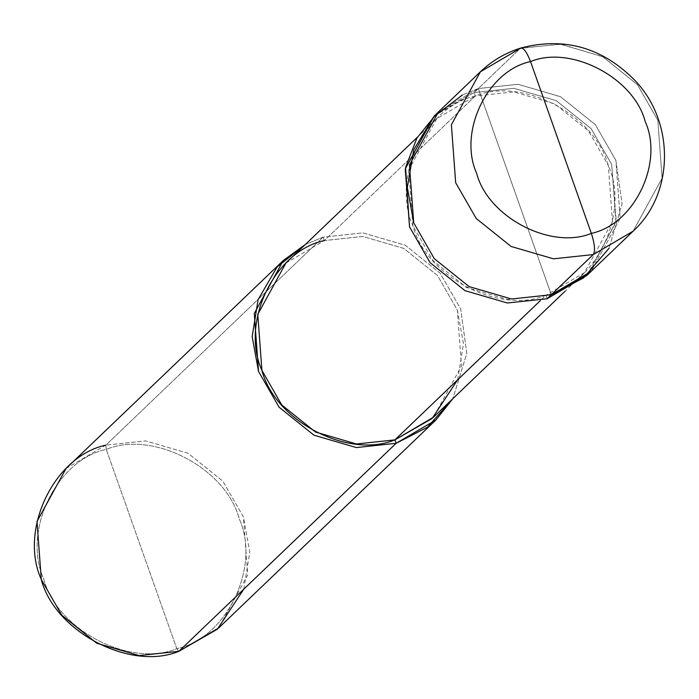 <?xml version="1.0" encoding="UTF-8"?>
<svg xmlns="http://www.w3.org/2000/svg" width="699" height="699" viewBox="0 0 699 699"><rect width="100%" height="100%" fill="white"/><g stroke="black" fill="none" stroke-linecap="round" stroke-linejoin="round"><path stroke-width="0.52" stroke-dasharray="3.5 2.62" d="M480.414 71.761L520.239 48.406L478.299 88.555L462.432 94.968L478.299 88.555L518.073 84.299L560.467 96.672L595.347 124.658L615.88 160.412L620.162 218.385L591.136 271.369L620.162 218.385L615.88 160.412L595.347 124.658L560.467 96.672L518.073 84.299L478.299 88.555L514.805 191.64L478.299 88.555L520.239 48.406L560.013 44.142L602.407 56.514L637.287 84.5L657.82 120.254L662.102 178.228L633.076 231.212L662.102 178.228L657.82 120.254L637.567 84.841L603.211 56.934L561.297 44.255L521.681 47.969M589.012 273.344L616.256 220.936L611.686 164.431L591.153 128.677L556.273 100.682L513.879 88.319L474.105 92.574L478.299 88.555L438.474 111.919L478.299 88.555L551.31 294.725L478.299 88.555L518.073 84.299L560.467 96.672L595.347 124.658L615.88 160.412L622.075 203.706L609.117 248.162L622.075 203.706L615.88 160.412L595.347 124.658L560.467 96.672L518.073 84.299L478.299 88.555L474.105 92.574L513.879 88.319L556.273 100.682L591.153 128.677L611.686 164.431L615.968 222.404L586.942 275.38M520.239 48.406L520.895 48.004M434.28 115.938L474.105 92.574L475.32 96.008L324.336 240.57L323.121 237.136L105.864 445.141L106.239 449.387C56.322 459.863 21.992 531.266 43.819 579.226C56.907 629.878 130.049 668.069 176.812 648.681L106.239 449.387C153.002 429.99 226.144 468.19 239.233 518.841C261.059 566.793 226.738 638.196 176.812 648.681L178.874 651.311L176.812 648.681C226.738 638.196 261.059 566.793 239.233 518.841C226.144 468.19 153.002 429.99 106.239 449.387L176.812 648.681C130.049 668.069 56.907 629.878 43.819 579.226C21.992 531.266 56.322 459.863 106.239 449.387L105.864 445.141L145.628 440.886L188.022 453.258L222.911 481.244L243.444 516.998L247.726 574.971L218.7 627.955M457.644 379.802L463.489 343.812L457.329 310.033L437.478 275.467L403.76 248.407L362.781 236.454L324.336 240.57L475.32 96.008L436.823 118.594L408.766 169.805L412.899 225.847L432.751 260.412L466.469 287.464L507.457 299.425L545.902 295.31L540.397 300.57L545.902 295.31C499.13 314.699 425.997 276.498 412.899 225.847C391.073 177.895 425.403 106.493 475.32 96.008C522.083 76.619 595.225 114.819 608.313 165.471C630.14 213.422 595.819 284.825 545.902 295.31L547.116 298.744L545.902 295.31L584.399 272.724L612.455 221.513L608.313 165.471L588.471 130.905L554.744 103.845L513.765 91.892L475.32 96.008L474.105 92.574L436.403 113.954M285.839 263.156L324.336 240.57L362.781 236.454L403.76 248.407L437.478 275.467L457.329 310.033L461.462 366.075L433.406 417.286M243.768 589.178L249.814 551.939L243.444 516.998L222.911 481.244L188.022 453.258L145.628 440.886L105.864 445.141L323.121 237.136L305.201 244.606L323.121 237.136L362.886 232.881L405.28 245.244L440.16 273.239L460.702 308.993L466.818 353.414L452.777 398.745L466.818 353.414L460.702 308.993L440.16 273.239L405.28 245.244L362.886 232.881L323.121 237.136L324.336 240.57M66.038 468.505L105.864 445.141M584.399 272.724L565.028 291.273M436.823 118.594L417.452 137.135"/><path stroke-width="1.05" d="M462.432 94.968L433.511 117.021L413.729 149.796L407.351 187.472L413.729 222.876L434.262 258.63L469.143 286.616L511.537 298.989L551.31 294.725L593.25 254.567C595.391 251.055 594.762 243.995 591.363 233.379L530.524 61.564C570.83 44.85 633.888 77.781 645.168 121.443C663.989 162.78 634.395 224.335 591.363 233.379C634.395 224.335 663.989 162.78 645.168 121.443C633.888 77.781 570.83 44.85 530.524 61.564C526.583 51.464 523.158 47.078 520.239 48.406C523.158 47.078 526.583 51.464 530.524 61.564L591.363 233.379C551.048 250.093 487.998 217.162 476.709 173.501C457.889 132.155 487.483 70.608 530.524 61.564C487.483 70.608 457.889 132.155 476.709 173.501C487.998 217.162 551.048 250.093 591.363 233.379C594.762 243.995 595.391 251.055 593.25 254.567L633.076 231.212L593.25 254.567L553.477 258.831L511.083 246.459L476.202 218.472L455.669 182.719L451.388 124.745L480.414 71.761L451.388 124.745L455.669 182.719L476.202 218.472L511.083 246.459L553.477 258.831L593.25 254.567L551.31 294.725L583.56 277.914L609.117 248.162L583.56 277.914L551.31 294.725L511.537 298.989L469.143 286.616L434.262 258.63L413.729 222.876L409.448 164.903L438.474 111.919L409.448 164.903L413.729 222.876L434.262 258.63L469.143 286.616L511.537 298.989L551.31 294.725L591.136 271.369L551.31 294.725L511.537 298.989L469.143 286.616L434.262 258.63L413.729 222.876L407.351 187.472L413.729 149.796L433.511 117.021L462.432 94.968M520.895 48.004L480.414 71.761C492.017 60.726 505.508 52.809 520.895 48.004C564.783 36.619 603.01 47.654 635.583 81.11C674.928 122.849 674.098 193.824 633.076 231.212L586.942 275.38L547.116 298.744L551.31 294.725L547.116 298.744L589.012 273.344M521.681 47.969L520.239 48.406M565.028 291.273L433.406 417.286L394.909 439.872L540.397 300.57L394.909 439.872L432.113 418.5L457.644 379.802M435.949 419.942L218.7 627.955L178.874 651.311L396.123 443.306L435.949 419.942L452.777 398.745L427.517 427.168L396.123 443.306L394.909 439.872L356.464 443.987L315.485 432.026L281.767 404.974L261.915 370.409L257.774 314.367L285.839 263.156L417.452 137.135M324.336 240.57C274.419 251.055 240.089 322.457 261.915 370.409C275.004 421.06 348.146 459.26 394.909 439.872L396.123 443.306L178.874 651.311L217.354 629.214L243.768 589.178M436.403 113.954L416.936 138.018L405.56 167.445L409.535 226.887L430.068 262.641L464.949 290.635L507.343 302.999L547.116 298.744L507.343 302.999L464.949 290.635L430.068 262.641L409.535 226.887L405.254 168.913L434.28 115.938L480.414 71.761M396.123 443.306L356.359 447.561L313.965 435.197L279.076 407.202L258.543 371.449L252.173 336.665L258.114 299.574L277.092 266.992L305.201 244.606L283.287 260.5L254.27 313.475L258.543 371.449L279.076 407.202L313.965 435.197L356.359 447.561L396.123 443.306M105.864 445.141C54.225 455.984 18.707 529.851 41.293 579.462C54.828 631.861 130.495 671.372 178.874 651.311L139.101 655.575L96.707 643.202L61.827 615.216L41.293 579.462L37.012 521.489L66.038 468.505L283.287 260.5"/></g></svg>
